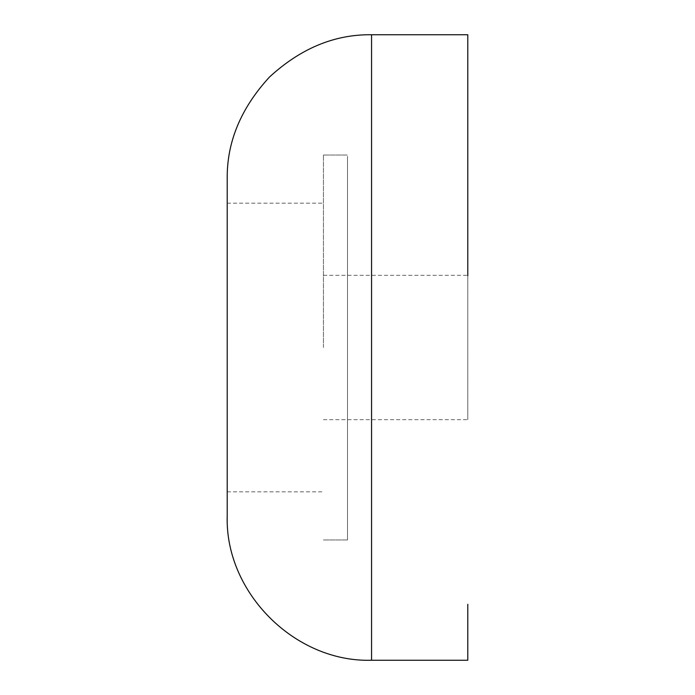 <?xml version="1.0" encoding="UTF-8"?>
<svg xmlns="http://www.w3.org/2000/svg" width="695" height="695" viewBox="0 0 695 695"><rect width="100%" height="100%" fill="white"/><g stroke="black" fill="none" stroke-linecap="round" stroke-linejoin="round"><path stroke-width="0.52" stroke-dasharray="3.48 2.61" d="M347.5 156.384L347.5 539.963L347.5 156.384M323.444 347.5L323.444 155.037L323.444 347.5M227.213 179.093L227.213 515.907M227.213 204.165L227.213 491.843L227.213 204.165M347.5 275.828L347.5 419.676L347.5 275.828M323.444 275.324L467.787 275.324L467.787 419.676L467.787 275.828M467.787 604.285L467.787 660.25M371.556 34.75L371.556 660.25M323.444 419.676L467.787 419.676M323.444 539.963L347.5 539.963L323.444 539.963M323.444 155.037L347.5 155.037L323.444 155.037M227.213 491.843L323.444 491.843M227.213 203.157L323.444 203.157"/><path stroke-width="1.04" d="M371.556 34.75L371.556 660.25C294.958 662.587 224.876 592.505 227.213 515.907L227.213 179.093C226.718 142.258 240.809 108.238 269.486 77.032C300.692 48.346 334.721 34.255 371.556 34.75L467.787 34.75L467.787 275.324M467.787 275.828L467.787 34.75M371.556 660.25L467.787 660.25L467.787 604.285"/></g></svg>
